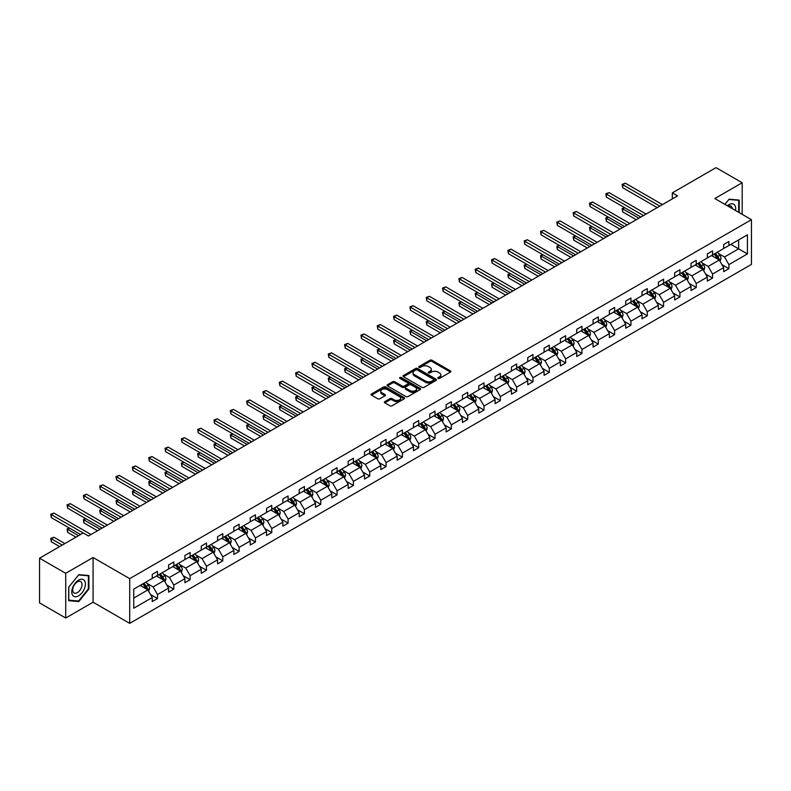 <?xml version="1.0" encoding="UTF-8"?>
<svg xmlns="http://www.w3.org/2000/svg" width="791" height="791" viewBox="0 0 791 791"><rect width="100%" height="100%" fill="white"/><g stroke="black" fill="none" stroke-linecap="round" stroke-linejoin="round"><path stroke-width="1.19" d="M438.095 378.405A1.018 0.583 0 0 0 439.539 378.405L450.445 372.106A1.453 0.84 0 0 0 450.87 371.513A1.453 0.84 0 0 0 450.445 370.92L431.955 360.241A1.453 0.84 0 0 0 429.909 360.241L418.993 366.54A1.018 0.583 0 0 0 420.426 367.37L421.84 366.559A4.647 2.68 0 0 1 428.415 366.559L429.958 367.449A4.647 2.68 0 0 1 431.322 369.348A4.647 2.68 0 0 1 429.958 371.246L428.544 372.057A1.018 0.583 0 0 0 429.978 372.887L431.392 372.077A4.647 2.68 0 0 1 437.967 372.077L439.509 372.966A4.647 2.68 0 0 1 440.874 374.855A4.647 2.68 0 0 1 439.509 376.753L438.095 377.574A1.018 0.583 0 0 0 438.095 378.405L438.095 377.574M384.812 401.64A1.453 0.84 0 0 0 384.386 402.233A1.453 0.84 0 0 0 384.812 402.827L389.993 405.823A1.453 0.84 0 0 0 392.049 405.823L404.171 398.822A1.453 0.84 0 0 0 404.596 398.229A1.453 0.84 0 0 0 404.171 397.636L385.682 386.957A1.453 0.84 0 0 0 383.625 386.957L371.503 393.958A1.453 0.84 0 0 0 371.078 394.551A1.453 0.84 0 0 0 371.503 395.144L377.772 398.763A1.453 0.84 0 0 0 379.828 398.763L385.019 395.767A1.453 0.84 0 0 0 385.444 395.174A1.453 0.84 0 0 0 385.019 394.58L381.905 392.781A3.886 2.244 0 0 1 380.768 391.199A3.886 2.244 0 0 1 383.17 389.123A3.886 2.244 0 0 1 387.402 389.617L399.574 396.637A3.886 2.244 0 0 1 400.711 398.229A3.886 2.244 0 0 1 398.318 400.295A3.886 2.244 0 0 1 394.076 399.811L392.049 398.644A1.453 0.84 0 0 0 389.993 398.644L384.812 401.64L384.812 402.827L389.993 399.851L389.993 398.644M93.081 557.507L65.712 573.307L39.55 558.199L39.55 602.91L65.712 618.018L93.081 602.218L129.704 623.357L129.704 578.646L93.081 557.507L93.081 602.218M742.185 214.341L742.185 182.741L714.817 198.541L751.45 219.69L129.704 578.646M742.185 182.741L716.023 167.643L672.33 192.866L672.33 198.907M39.55 558.199L83.243 532.976L88.473 535.991L677.561 195.881L672.33 192.866M421.939 387.372A1.453 0.84 0 0 0 423.996 387.372L436.118 380.372A1.453 0.84 0 0 0 436.543 379.779A1.453 0.84 0 0 0 436.118 379.186L417.628 368.517A1.453 0.84 0 0 0 415.572 368.517L403.45 375.507A1.453 0.84 0 0 0 403.024 376.101A1.453 0.84 0 0 0 403.45 376.694L421.939 387.372M400.315 378.622A1.018 0.583 0 0 1 401.344 378.77L401.344 377.554L420.15 388.411A1.453 0.84 0 0 1 420.575 389.004A1.453 0.84 0 0 1 420.15 389.597L408.027 396.598A1.453 0.84 0 0 1 405.971 396.598L387.481 385.919L392.672 382.943L392.672 381.737L387.481 384.733A1.453 0.84 0 0 0 387.056 385.326A1.453 0.84 0 0 0 387.481 385.919L387.481 384.733M392.672 382.943A1.453 0.84 0 0 1 394.719 382.943L394.719 381.737A1.453 0.84 0 0 0 392.672 381.737M394.719 381.737L402.224 386.067A1.453 0.84 0 0 0 404.27 386.067L407.721 384.08A1.453 0.84 0 0 0 408.146 383.487A1.453 0.84 0 0 0 407.721 382.893L399.91 378.385A1.018 0.583 0 0 1 401.344 377.554M65.712 573.307L65.712 618.018M133.738 589.137L152.258 578.439L152.258 574.395L157.498 571.369L157.498 575.413L168.582 569.016L168.582 564.962L173.822 561.946L173.822 565.99L184.916 559.583L184.916 555.539L190.147 552.513L190.147 556.567L201.24 550.16L201.24 546.116L206.471 543.091L206.471 547.145L217.565 540.737L217.565 536.684L222.795 533.668L222.795 537.712L233.889 531.315L233.889 527.261L239.119 524.245L239.119 528.289L250.213 521.882L250.213 517.838L255.453 514.812L255.453 518.866L266.537 512.459L266.537 508.415L271.778 505.39L271.778 509.434L282.871 503.036L282.871 498.983L288.102 495.967L288.102 500.011L299.196 493.604L299.196 489.56L304.426 486.534L304.426 490.588L315.52 484.181L315.52 480.137L320.75 477.111L320.75 481.165L331.844 474.758L331.844 470.704L337.075 467.689L337.075 471.733L348.169 465.335L348.169 461.282L353.399 458.266L353.399 462.31L364.493 455.903L364.493 451.859L369.733 448.833L369.733 452.887L380.827 446.48L380.827 442.436L386.057 439.41L386.057 443.454L397.151 437.057L397.151 433.003L402.382 429.988L402.382 434.032L413.475 427.624L413.475 423.58L418.706 420.555L418.706 424.609L429.8 418.202L429.8 414.158L435.03 411.132L435.03 415.186L446.124 408.779L446.124 404.725L451.354 401.709L451.354 405.753L462.448 399.356L462.448 395.302L467.689 392.287L467.689 396.331L478.773 389.923L478.773 385.879L484.013 382.854L484.013 386.908L495.107 380.501L495.107 376.457L500.337 373.431L500.337 377.475L511.431 371.078L511.431 367.024L516.661 364.008L516.661 368.052L527.755 361.645L527.755 357.601L532.986 354.576L532.986 358.63L544.079 352.222L544.079 348.178L549.31 345.153L549.31 349.207L560.404 342.8L560.404 338.746L565.634 335.73L565.634 339.774L576.728 333.377L576.728 329.323L581.968 326.307L581.968 330.351L593.062 323.944L593.062 319.9L598.293 316.875L598.293 320.928L609.386 314.521L609.386 310.477L614.617 307.452L614.617 311.496L625.711 305.099L625.711 301.045L630.941 298.029L630.941 302.073L642.035 295.666L642.035 291.622L647.265 288.596L647.265 292.65L658.359 286.243L658.359 282.199L663.59 279.174L663.59 283.227L674.683 276.82L674.683 272.766L679.924 269.751L679.924 273.795L691.018 267.398L691.018 263.344L696.248 260.328L696.248 264.372L707.342 257.965L707.342 253.921L712.572 250.895L712.572 254.949L723.666 248.542L723.666 244.498L728.897 241.473L728.897 245.517L747.426 234.828L747.426 253.921L728.897 264.609L728.897 268.663L723.666 271.679L723.666 267.635L712.572 274.042L712.572 278.086L707.342 281.112L707.342 277.058L696.248 283.465L696.248 287.509L691.018 290.534L691.018 286.49L679.924 292.888L679.924 296.941L674.683 299.957L674.683 295.913L663.59 302.32L663.59 306.364L658.359 309.39L658.359 305.336L647.265 311.743L647.265 315.787L642.035 318.813L642.035 314.759L630.941 321.166L630.941 325.22L625.711 328.235L625.711 324.191L614.617 330.589L614.617 334.642L609.386 337.658L609.386 333.614L598.293 340.021L598.293 344.065L593.062 347.091L593.062 343.037L581.968 349.444L581.968 353.488L576.728 356.514L576.728 352.47L565.634 358.867L565.634 362.921L560.404 365.936L560.404 361.892L549.31 368.299L549.31 372.343L544.079 375.369L544.079 371.315L532.986 377.722L532.986 381.766L527.755 384.792L527.755 380.738L516.661 387.145L516.661 391.199L511.431 394.215L511.431 390.171L500.337 396.568L500.337 400.622L495.107 403.637L495.107 399.593L484.013 406.001L484.013 410.045L478.773 413.07L478.773 409.016L467.689 415.423L467.689 419.467L462.448 422.493L462.448 418.449L451.354 424.846L451.354 428.9L446.124 431.916L446.124 427.872L435.03 434.279L435.03 438.323L429.8 441.348L429.8 437.294L418.706 443.702L418.706 447.746L413.475 450.771L413.475 446.717L402.382 453.124L402.382 457.178L397.151 460.194L397.151 456.15L386.057 462.547L386.057 466.601L380.827 469.617L380.827 465.573L369.733 471.98L369.733 476.024L364.493 479.049L364.493 474.995L353.399 481.403L353.399 485.447L348.169 488.472L348.169 484.428L337.075 490.825L337.075 494.879L331.844 497.895L331.844 493.851L320.75 500.258L320.75 504.302L315.52 507.328L315.52 503.274L304.426 509.681L304.426 513.725L299.196 516.75L299.196 512.697L288.102 519.104L288.102 523.158L282.871 526.173L282.871 522.129L271.778 528.536L271.778 532.58L266.537 535.596L266.537 531.552L255.453 537.959L255.453 542.003L250.213 545.029L250.213 540.975L239.119 547.382L239.119 551.436L233.889 554.451L233.889 550.407L222.795 556.805L222.795 560.859L217.565 563.874L217.565 559.83L206.471 566.237L206.471 570.281L201.24 573.307L201.24 569.253L190.147 575.66L190.147 579.704L184.916 582.73L184.916 578.676L173.822 585.083L173.822 589.137L168.582 592.152L168.582 588.108L157.498 594.516L157.498 598.56L152.258 601.575L152.258 597.531L133.738 608.23L133.738 589.137M129.704 623.357L751.45 264.402L751.45 219.69M156.45 576.026L164.192 580.495L153.098 586.902L147.037 583.402M153.098 586.902L157.498 594.516M164.192 580.495L168.582 588.108M152.258 577.47L153.098 577.954L157.498 575.413M172.774 566.593L180.516 571.072L169.422 577.47L163.371 573.979M169.422 577.47L173.822 585.083M180.516 571.072L184.916 578.676M168.582 568.047L169.422 568.531L173.822 565.99M189.098 557.171L196.84 561.64L185.747 568.047L179.695 564.547M185.747 568.047L190.147 575.66M196.84 561.64L201.24 569.253M184.916 558.624L185.747 559.108L190.147 556.567M205.423 547.748L213.165 552.217L202.071 558.624L196.02 555.124M202.071 558.624L206.471 566.237M213.165 552.217L217.565 559.83M201.24 549.191L202.071 549.676L206.471 547.145M221.747 538.315L229.499 542.794L218.405 549.191L212.344 545.701M218.405 549.191L222.795 556.805M229.499 542.794L233.889 550.407M217.565 539.769L218.405 540.253L222.795 537.712M238.071 528.892L245.823 533.361L234.729 539.769L228.668 536.268M234.729 539.769L239.119 547.382M245.823 533.361L250.213 540.975M233.889 530.346L234.729 530.83L239.119 528.289M254.405 519.469L262.147 523.939L251.054 530.346L244.992 526.846M251.054 530.346L255.453 537.959M262.147 523.939L266.537 531.552M250.213 520.923L251.054 521.398L255.453 518.866M270.73 510.047L278.472 514.516L267.378 520.923L261.317 517.423M267.378 520.923L271.778 528.536M278.472 514.516L282.871 522.129M266.537 511.49L267.378 511.975L271.778 509.434M287.054 500.614L294.796 505.083L283.702 511.49L277.651 508M283.702 511.49L288.102 519.104M294.796 505.083L299.196 512.697M282.871 502.067L283.702 502.552L288.102 500.011M303.378 491.191L311.12 495.66L300.026 502.067L293.975 498.567M300.026 502.067L304.426 509.681M311.12 495.66L315.52 503.274M299.196 492.645L300.026 493.129L304.426 490.588M319.702 481.768L327.454 486.238L316.36 492.645L310.299 489.145M316.36 492.645L320.75 500.258M327.454 486.238L331.844 493.851M315.52 483.212L316.36 483.697L320.75 481.165M336.027 472.336L343.778 476.815L332.685 483.212L326.624 479.722M332.685 483.212L337.075 490.825M343.778 476.815L348.169 484.428M331.844 473.789L332.685 474.274L337.075 471.733M352.361 462.913L360.103 467.382L349.009 473.789L342.948 470.289M349.009 473.789L353.399 481.403M360.103 467.382L364.493 474.995M348.169 464.366L349.009 464.851L353.399 462.31M368.685 453.49L376.427 457.959L365.333 464.366L359.272 460.866M365.333 464.366L369.733 471.98M376.427 457.959L380.827 465.573M364.493 454.944L365.333 455.418L369.733 452.887M385.009 444.067L392.751 448.537L381.658 454.944L375.606 451.443M381.658 454.944L386.057 462.547M392.751 448.537L397.151 456.15M380.827 445.511L381.658 445.995L386.057 443.454M401.334 434.635L409.076 439.104L397.982 445.511L391.931 442.021M397.982 445.511L402.382 453.124M409.076 439.104L413.475 446.717M397.151 436.088L397.982 436.573L402.382 434.032M417.658 425.212L425.4 429.681L414.316 436.088L408.255 432.588M414.316 436.088L418.706 443.702M425.4 429.681L429.8 437.294M413.475 426.665L414.316 427.15L418.706 424.609M433.982 415.789L441.734 420.258L430.64 426.665L424.579 423.165M430.64 426.665L435.03 434.279M441.734 420.258L446.124 427.872M429.8 417.233L430.64 417.717L435.03 415.186M450.316 406.356L458.058 410.836L446.964 417.233L440.903 413.742M446.964 417.233L451.354 424.846M458.058 410.836L462.448 418.449M446.124 407.81L446.964 408.294L451.354 405.753M466.641 396.934L474.382 401.403L463.289 407.81L457.228 404.31M463.289 407.81L467.689 415.423M474.382 401.403L478.773 409.016M462.448 398.387L463.289 398.872L467.689 396.331M482.965 387.511L490.707 391.98L479.613 398.387L473.562 394.887M479.613 398.387L484.013 406.001M490.707 391.98L495.107 399.593M478.773 388.954L479.613 389.439L484.013 386.908M499.289 378.088L507.031 382.557L495.937 388.964L489.886 385.464M495.937 388.964L500.337 396.568M507.031 382.557L511.431 390.171M495.107 379.532L495.937 380.016L500.337 377.475M515.613 368.655L523.355 373.125L512.261 379.532L506.21 376.041M512.261 379.532L516.661 387.145M523.355 373.125L527.755 380.738M511.431 370.109L512.261 370.593L516.661 368.052M531.938 359.233L539.689 363.702L528.596 370.109L522.535 366.609M528.596 370.109L532.986 377.722M539.689 363.702L544.079 371.315M527.755 360.686L528.596 361.171L532.986 358.63M548.262 349.81L556.014 354.279L544.92 360.686L538.859 357.186M544.92 360.686L549.31 368.299M556.014 354.279L560.404 361.892M544.079 351.253L544.92 351.738L549.31 349.207M564.596 340.377L572.338 344.856L561.244 351.253L555.183 347.763M561.244 351.253L565.634 358.867M572.338 344.856L576.728 352.47M560.404 341.831L561.244 342.315L565.634 339.774M580.92 330.954L588.662 335.424L577.568 341.831L571.507 338.33M577.568 341.831L581.968 349.444M588.662 335.424L593.062 343.037M576.728 332.408L577.568 332.892L581.968 330.351M597.245 321.532L604.986 326.001L593.893 332.408L587.842 328.908M593.893 332.408L598.293 340.021M604.986 326.001L609.386 333.614M593.062 322.975L593.893 323.46L598.293 320.928M613.569 312.109L621.311 316.578L610.217 322.985L604.166 319.485M610.217 322.985L614.617 330.589M621.311 316.578L625.711 324.191M609.386 313.552L610.217 314.037L614.617 311.496M629.893 302.676L637.645 307.145L626.551 313.552L620.49 310.062M626.551 313.552L630.941 321.166M637.645 307.145L642.035 314.759M625.711 304.13L626.551 304.614L630.941 302.073M646.217 293.253L653.969 297.723L642.875 304.13L636.814 300.629M642.875 304.13L647.265 311.743M653.969 297.723L658.359 305.336M642.035 294.707L642.875 295.191L647.265 292.65M662.551 283.831L670.293 288.3L659.2 294.707L653.139 291.207M659.2 294.707L663.59 302.32M670.293 288.3L674.683 295.913M658.359 285.274L659.2 285.759L663.59 283.227M678.876 274.398L686.618 278.877L675.524 285.274L669.463 281.784M675.524 285.274L679.924 292.888M686.618 278.877L691.018 286.49M674.683 275.851L675.524 276.336L679.924 273.795M695.2 264.975L702.942 269.444L691.848 275.851L685.797 272.351M691.848 275.851L696.248 283.465M702.942 269.444L707.342 277.058M691.018 266.429L691.848 266.913L696.248 264.372M711.524 255.552L719.266 260.021L708.172 266.429L702.121 262.928M708.172 266.429L712.572 274.042M719.266 260.021L723.666 267.635M707.342 256.996L708.172 257.48L712.572 254.949M730.884 244.37L738.626 248.849L724.507 256.996L718.446 253.506M724.507 256.996L728.897 264.609M747.426 253.921L738.626 248.849L738.626 239.9L747.426 234.828M723.666 247.573L724.507 248.058L728.897 245.517M133.738 598.075L147.868 589.918L140.126 585.449M147.868 589.918L152.258 597.531M721.936 264.649L728.897 268.663M705.612 274.072L712.572 278.086M689.287 283.494L696.248 287.509M672.963 292.917L679.924 296.941M656.639 302.35L663.59 306.364M640.305 311.773L647.265 315.787M623.98 321.195L630.941 325.22M607.656 330.628L614.617 334.642M591.332 340.051L598.293 344.065M575.008 349.474L581.968 353.488M558.683 358.896L565.634 362.921M542.349 368.329L549.31 372.343M526.025 377.752L532.986 381.766M509.701 387.175L516.661 391.199M493.376 396.607L500.337 400.622M477.052 406.03L484.013 410.045M460.728 415.453L467.689 419.467M444.404 424.876L451.354 428.9M428.069 434.308L435.03 438.323M411.745 443.731L418.706 447.746M395.421 453.154L402.382 457.178M379.097 462.587L386.057 466.601M362.772 472.009L369.733 476.024M346.448 481.432L353.399 485.447M330.114 490.855L337.075 494.879M313.79 500.288L320.75 504.302M297.465 509.711L304.426 513.725M281.141 519.133L288.102 523.158M264.817 528.566L271.778 532.58M248.493 537.989L255.453 542.003M232.159 547.412L239.119 551.436M215.834 556.834L222.795 560.859M199.51 566.267L206.471 570.281M183.186 575.69L190.147 579.704M166.861 585.113L173.822 589.137M150.537 594.545L157.498 598.56M739.209 212.621L739.209 200.093L729.104 199.184L724.932 204.385L728.897 199.48L738.685 200.36L738.685 212.324M88.899 589.008L88.899 575.541L78.793 574.642L68.698 587.209L68.698 600.666L78.793 601.575L88.899 589.008L88.374 588.702M438.501 378.543L439.509 377.969A4.647 2.68 0 0 0 440.874 376.071L440.874 374.855M431.322 369.348L431.322 370.554A4.647 2.68 0 0 1 429.958 372.452L428.949 373.036M450.445 370.92L450.445 372.106L431.955 361.447A1.453 0.84 0 0 0 429.909 361.447L419.398 367.518M436.098 380.382L417.628 369.723A1.453 0.84 0 0 0 415.572 369.723L403.469 376.714L403.45 375.507M433.547 380.194A1.018 0.583 0 0 0 433.547 379.364L417.322 370A1.018 0.583 0 0 0 415.878 370L414.395 370.86A4.647 2.68 0 0 0 413.031 372.759A4.647 2.68 0 0 0 414.395 374.647L425.489 381.054A4.647 2.68 0 0 0 432.064 381.054L433.547 380.194L433.547 381.41A1.018 0.583 0 0 0 433.854 380.995L433.854 379.779M413.031 372.759L413.031 373.965A4.647 2.68 0 0 0 414.395 375.863L414.395 374.647M433.547 381.41L432.064 382.261A4.647 2.68 0 0 1 425.489 382.261L414.395 375.863M394.719 382.943L402.224 387.274A1.453 0.84 0 0 0 404.27 387.274L407.721 385.286A1.453 0.84 0 0 0 408.146 384.693L408.146 383.487M401.344 378.77L420.13 389.607M410.005 390.556A3.886 2.244 0 0 0 414.237 391.051A3.886 2.244 0 0 0 416.639 388.974A3.886 2.244 0 0 0 415.502 387.392L411.211 384.91A1.453 0.84 0 0 0 409.155 384.91L405.714 386.898A1.453 0.84 0 0 0 405.289 387.491A1.453 0.84 0 0 0 405.714 388.084L410.005 390.556L410.005 391.772A3.886 2.244 0 0 0 414.237 392.257A3.886 2.244 0 0 0 416.639 390.181L416.639 388.974M405.289 387.491L405.289 388.697A1.453 0.84 0 0 0 405.714 389.291L405.714 388.084M410.005 391.772L405.714 389.291M400.711 398.229L400.711 399.435A3.886 2.244 0 0 1 398.318 401.512A3.886 2.244 0 0 1 394.076 401.017L392.049 399.851A1.453 0.84 0 0 0 389.993 399.851M380.768 391.199L380.768 392.405A3.886 2.244 0 0 0 381.905 393.997L381.905 392.781M384.999 395.777L381.905 393.997M404.171 397.636L404.171 398.822L385.682 388.163A1.453 0.84 0 0 0 383.625 388.163L371.523 395.154L371.503 393.958M77.726 600.952L78.793 601.575M720.067 261.396L721.026 258.617A3.925 2.264 -120 0 0 719.78 255.275L717.427 252.141M713.215 256.521L712.197 255.167M624.692 207.717L622.705 208.864L622.705 211.889L636.28 219.72M718.693 259.685L718.91 258.786A3.925 2.264 -120 0 0 717.783 256.432L715.44 253.288M714.451 253.862L717.042 257.312A1.997 1.157 60 0 1 717.407 257.915L718.91 258.786M714.184 254.02L716.527 257.154A3.925 2.264 60 0 1 717.506 259.003M622.705 211.889L622.131 208.527L638.891 218.207M622.131 208.527L624.465 207.578M659.823 206.125L622.705 184.699L625.325 183.186L662.443 204.612M657.212 207.638L622.705 187.714L622.705 184.699L622.131 184.362L625.325 183.186M622.705 187.714L622.131 184.362M703.743 270.829L704.702 268.05A3.925 2.264 -120 0 0 703.446 264.708L701.103 261.574M696.891 265.954L695.862 264.59M608.368 217.139L606.381 218.286L606.381 221.312L619.956 229.143M702.368 269.118L702.586 268.208A3.925 2.264 -120 0 0 701.459 265.855L699.115 262.721M698.127 263.284L700.717 266.735A1.997 1.157 60 0 1 701.073 267.348L702.586 268.208M697.86 263.443L700.203 266.577A3.925 2.264 60 0 1 701.182 268.436M606.381 221.312L605.807 217.96L622.566 227.64M605.807 217.96L608.141 217.011M687.409 280.251L688.378 277.473A3.925 2.264 -120 0 0 687.122 274.131L684.779 270.997M680.557 275.377L679.538 274.012M592.044 226.562L590.056 227.719L590.056 230.735L603.632 238.575M686.034 278.541L686.262 277.641A3.925 2.264 -120 0 0 685.135 275.278L682.781 272.144M681.802 272.707L684.393 276.158A1.997 1.157 60 0 1 684.749 276.771L686.262 277.641M681.526 272.865L683.879 276A3.925 2.264 60 0 1 684.858 277.859M590.056 230.735L589.483 227.383L606.242 237.063M589.483 227.383L591.816 226.434M643.498 215.548L606.381 194.121L609.001 192.609L646.118 214.045M640.888 217.06L606.381 197.137L606.381 194.121L605.807 193.785L609.001 192.609M606.381 197.137L605.807 193.785M627.174 224.98L590.056 203.544L592.667 202.031L629.794 223.467M624.554 226.483L590.056 206.57L590.056 203.544L589.483 203.218L592.667 202.031M590.056 206.57L589.483 203.218M735.521 210.495A9.621 5.557 120 0 0 727.354 205.779M732.298 208.636A6.585 3.807 120 0 0 730.953 206.115A6.585 3.807 120 0 0 728.096 206.204M738.033 199.985L738.685 200.36M84.479 588.514A9.621 5.557 120 0 0 81.987 579.22A9.621 5.557 120 0 0 72.693 587.456A9.621 5.557 120 0 0 75.185 596.75A9.621 5.557 120 0 0 84.479 588.514M81.384 587.634A6.585 3.807 120 0 0 80.642 581.563A6.585 3.807 120 0 0 73.316 586.912A6.585 3.807 120 0 0 74.057 592.973A6.585 3.807 120 0 0 81.384 587.634M68.797 600.161L68.797 587.11L78.586 574.938L88.374 575.808L88.374 588.86L78.586 601.031L68.698 600.102M87.722 575.443L88.374 575.808M671.084 289.674L672.053 286.896A3.925 2.264 -120 0 0 670.798 283.554L668.444 280.419M664.232 284.8L663.214 283.445M575.719 235.995L573.732 237.142L573.732 240.157L587.298 247.998M669.71 287.964L669.928 287.064A3.925 2.264 -120 0 0 668.81 284.701L666.457 281.566M665.478 282.14L668.059 285.591A1.997 1.157 60 0 1 668.425 286.194L669.928 287.064M665.201 282.298L667.555 285.432A3.925 2.264 60 0 1 668.533 287.281M573.732 240.157L573.149 236.806L589.918 246.485M573.149 236.806L575.492 235.856M610.85 234.403L573.732 212.977L576.342 211.464L613.47 232.89M608.23 235.916L573.732 215.992L573.732 212.977L573.149 212.641L576.342 211.464M573.732 215.992L573.149 212.641M654.76 299.107L655.719 296.318A3.925 2.264 -120 0 0 654.473 292.986L652.12 289.842M647.908 294.222L646.89 292.868M559.395 245.418L557.408 246.565L557.408 249.59L570.973 257.421M653.386 297.386L653.603 296.487A3.925 2.264 -120 0 0 652.486 294.133L650.133 290.999M649.154 291.563L651.735 295.013A1.997 1.157 60 0 1 652.1 295.616L653.603 296.487M648.877 291.721L651.23 294.855A3.925 2.264 60 0 1 652.209 296.704M557.408 249.59L556.824 246.238L573.594 255.908M556.824 246.238L559.158 245.289M594.525 243.826L557.408 222.4L560.018 220.887L597.136 242.323M591.905 245.339L557.408 225.415L557.408 222.4L556.824 222.063L560.018 220.887M557.408 225.415L556.824 222.063M638.436 308.53L639.395 305.751A3.925 2.264 -120 0 0 638.149 302.409L635.796 299.275M631.584 303.655L630.565 302.291M543.061 254.84L541.074 255.987L541.074 259.013L554.649 266.854M637.062 306.819L637.279 305.919A3.925 2.264 -120 0 0 636.162 303.556L633.809 300.422M632.83 300.985L635.41 304.436A1.997 1.157 60 0 1 635.776 305.049L637.279 305.919M632.553 301.144L634.906 304.278A3.925 2.264 60 0 1 635.875 306.137M541.074 259.013L540.5 255.661L557.269 265.341M540.5 255.661L542.834 254.712M578.201 253.258L541.074 231.822L543.694 230.31L580.812 251.746M575.581 254.761L541.074 234.848L541.074 231.822L540.5 231.486L543.694 230.31M541.074 234.848L540.5 231.486M622.112 317.952L623.071 315.174A3.925 2.264 -120 0 0 621.825 311.832L619.472 308.698M615.26 313.078L614.241 311.723M526.737 264.273L524.749 265.42L524.749 268.436L538.325 276.277M620.737 316.242L620.955 315.342A3.925 2.264 -120 0 0 619.828 312.979L617.484 309.845M616.496 310.408L619.086 313.869A1.997 1.157 60 0 1 619.452 314.472L620.955 315.342M616.229 310.566L618.572 313.711A3.925 2.264 60 0 1 619.551 315.56M524.749 268.436L524.176 265.084L540.945 274.764M524.176 265.084L526.509 264.135M561.867 262.681L524.749 241.245L527.37 239.742L564.487 261.168M559.257 264.194L524.749 244.271L524.749 241.245L524.176 240.919L527.37 239.742M524.749 244.271L524.176 240.919M605.787 327.375L606.746 324.597A3.925 2.264 -120 0 0 605.491 321.255L603.147 318.12M598.935 322.501L597.917 321.146M510.413 273.696L508.425 274.843L508.425 277.868L522.001 285.699M604.413 325.665L604.631 324.765A3.925 2.264 -120 0 0 603.503 322.412L601.16 319.267M600.171 319.841L602.762 323.292A1.997 1.157 60 0 1 603.128 323.895L604.631 324.765M599.904 319.999L602.248 323.133A3.925 2.264 60 0 1 603.226 324.982M508.425 277.868L507.852 274.507L524.611 284.187M507.852 274.507L510.185 273.557M545.543 272.104L508.425 250.678L511.045 249.165L548.163 270.591M542.933 273.617L508.425 253.693L508.425 250.678L507.852 250.342L511.045 249.165M508.425 253.693L507.852 250.342M589.453 336.808L590.422 334.029A3.925 2.264 -120 0 0 589.166 330.687L586.823 327.553M582.601 331.933L581.583 330.569M494.088 283.119L492.101 284.266L492.101 287.291L505.676 295.122M588.079 335.097L588.306 334.188A3.925 2.264 -120 0 0 587.179 331.834L584.836 328.7M583.847 329.264L586.438 332.714A1.997 1.157 60 0 1 586.793 333.327L588.306 334.188M583.57 329.422L585.923 332.556A3.925 2.264 60 0 1 586.902 334.415M492.101 287.291L491.527 283.939L508.287 293.619M491.527 283.939L493.861 282.99M529.219 281.527L492.101 260.101L494.711 258.588L531.839 280.024M526.608 283.04L492.101 263.116L492.101 260.101L491.527 259.764L494.711 258.588M492.101 263.116L491.527 259.764M573.129 346.231L574.098 343.452A3.925 2.264 -120 0 0 572.842 340.11L570.489 336.976M566.277 341.356L565.258 339.992M477.764 292.541L475.777 293.698L475.777 296.714L489.342 304.555M571.755 344.52L571.982 343.62A3.925 2.264 -120 0 0 570.855 341.257L568.502 338.123M567.523 338.686L570.113 342.137A1.997 1.157 60 0 1 570.469 342.75L571.982 343.62M567.246 338.845L569.599 341.979A3.925 2.264 60 0 1 570.578 343.838M475.777 296.714L475.203 293.362L491.962 303.042M475.203 293.362L477.537 292.413M512.894 290.959L475.777 269.523L478.387 268.011L515.514 289.447M510.274 292.472L475.777 272.549L475.777 269.523L475.203 269.197L478.387 268.011M475.777 272.549L475.203 269.197M556.805 355.653L557.774 352.875A3.925 2.264 -120 0 0 556.518 349.533L554.165 346.399M549.953 350.779L548.934 349.424M461.44 301.974L459.452 303.121L459.452 306.137L473.018 313.978M555.43 353.943L555.648 353.043A3.925 2.264 -120 0 0 554.531 350.68L552.177 347.546M551.198 348.119L553.779 351.57A1.997 1.157 60 0 1 554.145 352.173L555.648 353.043M550.922 348.277L553.275 351.412A3.925 2.264 60 0 1 554.254 353.261M459.452 306.137L458.869 302.785L475.638 312.465M458.869 302.785L461.202 301.836M496.57 300.382L459.452 278.956L462.063 277.443L499.18 298.869M493.95 301.895L459.452 281.972L459.452 278.956L458.869 278.62L462.063 277.443M459.452 281.972L458.869 278.62M540.48 365.086L541.44 362.298A3.925 2.264 -120 0 0 540.194 358.966L537.84 355.821M533.628 360.202L532.61 358.847M445.115 311.397L443.118 312.544L443.118 315.569L456.694 323.4M539.106 363.366L539.324 362.466A3.925 2.264 -120 0 0 538.206 360.113L535.853 356.978M534.874 357.542L537.455 360.993A1.997 1.157 60 0 1 537.821 361.596L539.324 362.466M534.597 357.7L536.951 360.834A3.925 2.264 60 0 1 537.92 362.683M443.118 315.569L442.545 312.218L459.314 321.888M442.545 312.218L444.878 311.268M480.246 309.805L443.118 288.379L445.738 286.866L482.856 308.302M477.626 311.318L443.118 291.395L443.118 288.379L442.545 288.043L445.738 286.866M443.118 291.395L442.545 288.043M524.156 374.509L525.115 371.73A3.925 2.264 -120 0 0 523.869 368.388L521.516 365.254M517.304 369.634L516.286 368.27M428.781 320.82L426.794 321.967L426.794 324.992L440.369 332.833M522.782 372.798L522.999 371.899A3.925 2.264 -120 0 0 521.882 369.535L519.529 366.401M518.55 366.965L521.131 370.415A1.997 1.157 60 0 1 521.496 371.028L522.999 371.899M518.273 367.123L520.616 370.257A3.925 2.264 60 0 1 521.595 372.116M426.794 324.992L426.22 321.64L442.99 331.32M426.22 321.64L428.554 320.691M463.921 319.238L426.794 297.802L429.414 296.289L466.532 317.725M461.301 320.741L426.794 300.827L426.794 297.802L426.22 297.465L429.414 296.289M426.794 300.827L426.22 297.465M507.832 383.932L508.791 381.153A3.925 2.264 -120 0 0 507.535 377.811L505.192 374.677M500.98 379.057L499.961 377.702M412.457 330.252L410.47 331.399L410.47 334.415L424.045 342.256M506.458 382.221L506.675 381.321A3.925 2.264 -120 0 0 505.548 378.958L503.205 375.824M502.216 376.387L504.806 379.848A1.997 1.157 60 0 1 505.172 380.451L506.675 381.321M501.949 376.546L504.292 379.69A3.925 2.264 60 0 1 505.271 381.539M410.47 334.415L409.896 331.063L426.656 340.743M409.896 331.063L412.23 330.114M447.587 328.66L410.47 307.224L413.09 305.721L450.208 327.148M444.977 330.173L410.47 310.25L410.47 307.224L409.896 306.898L413.09 305.721M410.47 310.25L409.896 306.898M491.508 393.354L492.467 390.576A3.925 2.264 -120 0 0 491.211 387.234L488.868 384.1M484.646 388.48L483.627 387.125M396.133 339.675L394.145 340.822L394.145 343.848L407.721 351.679M490.133 391.644L490.351 390.744A3.925 2.264 -120 0 0 489.224 388.391L486.88 385.247M485.892 385.82L488.482 389.271A1.997 1.157 60 0 1 488.838 389.874L490.351 390.744M485.625 385.978L487.968 389.113A3.925 2.264 60 0 1 488.947 390.962M394.145 343.848L393.572 340.486L410.331 350.166M393.572 340.486L395.905 339.537M431.263 338.083L394.145 316.657L396.766 315.144L433.883 336.57M428.653 339.596L394.145 319.673L394.145 316.657L393.572 316.321L396.766 315.144M394.145 319.673L393.572 316.321M475.173 402.787L476.142 400.009A3.925 2.264 -120 0 0 474.887 396.667L472.543 393.532M468.321 397.913L467.303 396.548M379.809 349.098L377.821 350.245L377.821 353.27L391.397 361.101M473.799 401.077L474.027 400.167A3.925 2.264 -120 0 0 472.899 397.814L470.546 394.679M469.567 395.243L472.158 398.694A1.997 1.157 60 0 1 472.514 399.307L474.027 400.167M469.29 395.401L471.644 398.535A3.925 2.264 60 0 1 472.623 400.394M377.821 353.27L377.248 349.919L394.007 359.598M377.248 349.919L379.581 348.969M414.939 347.506L377.821 326.08L380.431 324.567L417.559 346.003M412.319 349.019L377.821 329.105L377.821 326.08L377.248 325.744L380.431 324.567M377.821 329.105L377.248 325.744M458.849 412.21L459.818 409.431A3.925 2.264 -120 0 0 458.562 406.09L456.209 402.955M451.997 407.335L450.979 405.971M363.484 358.521L361.497 359.678L361.497 362.693L375.063 370.534M457.475 410.499L457.692 409.6A3.925 2.264 -120 0 0 456.575 407.236L454.222 404.102M453.243 404.666L455.824 408.116A1.997 1.157 60 0 1 456.189 408.729L457.692 409.6M452.966 404.824L455.319 407.958A3.925 2.264 60 0 1 456.298 409.817M361.497 362.693L360.914 359.341L377.683 369.021M360.914 359.341L363.247 358.392M398.615 356.939L361.497 335.503L364.107 333.99L401.225 355.426M395.994 358.452L361.497 338.528L361.497 335.503L360.914 335.176L364.107 333.99M361.497 338.528L360.914 335.176M442.525 421.633L443.484 418.854A3.925 2.264 -120 0 0 442.238 415.512L439.885 412.378M435.673 416.758L434.655 415.404M347.16 367.953L345.163 369.1L345.163 372.116L358.738 379.957M441.151 419.922L441.368 419.022A3.925 2.264 -120 0 0 440.251 416.659L437.898 413.525M436.919 414.098L439.499 417.549A1.997 1.157 60 0 1 439.865 418.152L441.368 419.022M436.642 414.257L438.995 417.391A3.925 2.264 60 0 1 439.974 419.24M345.163 372.116L344.589 368.764L361.358 378.444M344.589 368.764L346.923 367.815M382.29 366.362L345.163 344.935L347.783 343.423L384.901 364.849M379.67 367.874L345.163 347.951L345.163 344.935L344.589 344.599L347.783 343.423M345.163 347.951L344.589 344.599M426.201 431.065L427.16 428.277A3.925 2.264 -120 0 0 425.914 424.945L423.561 421.801M419.349 426.191L418.33 424.826M330.826 377.376L328.838 378.523L328.838 381.549L342.414 389.38M424.826 429.345L425.044 428.445A3.925 2.264 -120 0 0 423.927 426.092L421.573 422.958M420.594 423.521L423.175 426.972A1.997 1.157 60 0 1 423.541 427.575L425.044 428.445M420.318 423.679L422.671 426.814A3.925 2.264 60 0 1 423.64 428.663M328.838 381.549L328.265 378.197L345.034 387.877M328.265 378.197L330.598 377.248M365.966 375.784L328.838 354.358L331.459 352.845L368.576 374.281M363.346 377.297L328.838 357.374L328.838 354.358L328.265 354.022L331.459 352.845M328.838 357.374L328.265 354.022M409.876 440.488L410.836 437.71A3.925 2.264 -120 0 0 409.59 434.368L407.236 431.233M403.024 435.614L402.006 434.249M314.502 386.799L312.514 387.946L312.514 390.972L326.09 398.812M408.502 438.778L408.72 437.878A3.925 2.264 -120 0 0 407.592 435.515L405.249 432.38M404.26 432.944L406.851 436.395A1.997 1.157 60 0 1 407.217 437.008L408.72 437.878M403.993 433.102L406.337 436.236A3.925 2.264 60 0 1 407.316 438.095M312.514 390.972L311.941 387.62L328.71 397.3M311.941 387.62L314.274 386.67M349.632 385.217L312.514 363.781L315.134 362.268L352.252 383.704M347.022 386.72L312.514 366.806L312.514 363.781L311.941 363.445L315.134 362.268M312.514 366.806L311.941 363.445M393.552 449.911L394.511 447.133A3.925 2.264 -120 0 0 393.256 443.791L390.912 440.656M386.7 445.036L385.682 443.682M298.177 396.232L296.19 397.379L296.19 400.394L309.765 408.235M392.178 448.2L392.395 447.301A3.925 2.264 -120 0 0 391.268 444.938L388.925 441.803M387.936 442.367L390.527 445.827A1.997 1.157 60 0 1 390.883 446.431L392.395 447.301M387.669 442.525L390.012 445.669A3.925 2.264 60 0 1 390.991 447.518M296.19 400.394L295.616 397.042L312.376 406.722M295.616 397.042L297.95 396.093M333.308 394.64L296.19 373.204L298.81 371.701L335.928 393.127M330.697 396.153L296.19 376.229L296.19 373.204L295.616 372.877L298.81 371.701M296.19 376.229L295.616 372.877M377.218 459.334L378.187 456.555A3.925 2.264 -120 0 0 376.931 453.213L374.588 450.079M370.366 454.459L369.348 453.105M281.853 405.654L279.866 406.801L279.866 409.827L293.441 417.658M375.844 457.623L376.071 456.723A3.925 2.264 -120 0 0 374.944 454.37L372.591 451.226M371.612 451.799L374.202 455.25A1.997 1.157 60 0 1 374.558 455.853L376.071 456.723M371.335 451.958L373.688 455.092A3.925 2.264 60 0 1 374.667 456.941M279.866 409.827L279.292 406.465L296.052 416.145M279.292 406.465L281.626 405.516M316.983 404.063L279.866 382.636L282.476 381.124L319.604 402.55M314.363 405.575L279.866 385.652L279.866 382.636L279.292 382.3L282.476 381.124M279.866 385.652L279.292 382.3M360.894 468.766L361.863 465.988A3.925 2.264 -120 0 0 360.607 462.646L358.254 459.512M354.042 463.892L353.023 462.527M265.529 415.077L263.541 416.224L263.541 419.25L277.107 427.081M359.519 467.056L359.737 466.146A3.925 2.264 -120 0 0 358.62 463.793L356.266 460.659M355.288 461.222L357.868 464.673A1.997 1.157 60 0 1 358.234 465.286L359.737 466.146M355.011 461.38L357.364 464.515A3.925 2.264 60 0 1 358.343 466.374M263.541 419.25L262.958 415.898L279.727 425.578M262.958 415.898L265.301 414.949M300.659 413.485L263.541 392.059L266.152 390.546L303.279 411.982M298.039 414.998L263.541 395.085L263.541 392.059L262.958 391.723L266.152 390.546M263.541 395.085L262.958 391.723M344.569 478.189L345.529 475.411A3.925 2.264 -120 0 0 344.283 472.069L341.93 468.934M337.717 473.315L336.699 471.95M249.205 424.5L247.217 425.657L247.217 428.673L260.783 436.513M343.195 476.479L343.413 475.579A3.925 2.264 -120 0 0 342.295 473.216L339.942 470.081M338.963 470.645L341.544 474.096A1.997 1.157 60 0 1 341.91 474.709L343.413 475.579M338.686 470.803L341.04 473.947A3.925 2.264 60 0 1 342.019 475.796M247.217 428.673L246.634 425.321L263.403 435.001M246.634 425.321L248.967 424.371M284.335 422.918L247.217 401.482L249.827 399.969L286.945 421.405M281.715 424.431L247.217 404.508L247.217 401.482L246.634 401.156L249.827 399.969M247.217 404.508L246.634 401.156M328.245 487.612L329.204 484.834A3.925 2.264 -120 0 0 327.958 481.492L325.605 478.357M321.393 482.737L320.375 481.383M232.87 433.933L230.883 435.08L230.883 438.095L244.459 445.936M326.871 485.901L327.088 485.002A3.925 2.264 -120 0 0 325.971 482.639L323.618 479.504M322.639 480.078L325.22 483.528A1.997 1.157 60 0 1 325.585 484.132L327.088 485.002M322.362 480.236L324.715 483.37A3.925 2.264 60 0 1 325.684 485.219M230.883 438.095L230.31 434.743L247.079 444.423M230.31 434.743L232.643 433.794M268.011 432.341L230.883 410.915L233.503 409.402L270.621 430.828M265.39 433.854L230.883 413.93L230.883 410.915L230.31 410.578L233.503 409.402M230.883 413.93L230.31 410.578M311.921 497.045L312.88 494.256A3.925 2.264 -120 0 0 311.634 490.924L309.281 487.78M305.069 492.17L304.051 490.806M216.546 443.356L214.559 444.502L214.559 447.528L228.134 455.359M310.547 495.324L310.764 494.424A3.925 2.264 -120 0 0 309.637 492.071L307.294 488.937M306.305 489.5L308.895 492.951A1.997 1.157 60 0 1 309.261 493.554L310.764 494.424M306.038 489.659L308.381 492.793A3.925 2.264 60 0 1 309.36 494.642M214.559 447.528L213.985 444.176L230.754 453.856M213.985 444.176L216.319 443.227M251.676 441.764L214.559 420.337L217.179 418.825L254.297 440.261M249.066 443.276L214.559 423.353L214.559 420.337L213.985 420.001L217.179 418.825M214.559 423.353L213.985 420.001M295.597 506.467L296.556 503.689A3.925 2.264 -120 0 0 295.3 500.347L292.957 497.213M288.745 501.593L287.726 500.228M200.222 452.778L198.234 453.925L198.234 456.951L211.81 464.792M294.222 504.757L294.44 503.857A3.925 2.264 -120 0 0 293.313 501.494L290.969 498.36M289.981 498.923L292.571 502.374A1.997 1.157 60 0 1 292.937 502.987L294.44 503.857M289.714 499.081L292.057 502.216A3.925 2.264 60 0 1 293.036 504.075M198.234 456.951L197.661 453.599L214.42 463.279M197.661 453.599L199.994 452.65M235.352 451.196L198.234 429.76L200.855 428.247L237.972 449.684M232.742 452.699L198.234 432.786L198.234 429.76L197.661 429.434L200.855 428.247M198.234 432.786L197.661 429.434M279.263 515.89L280.232 513.112A3.925 2.264 -120 0 0 278.976 509.77L276.632 506.635M272.411 511.016L271.392 509.661M183.898 462.211L181.91 463.358L181.91 466.374L195.486 474.214M277.888 514.18L278.116 513.28A3.925 2.264 -120 0 0 276.988 510.917L274.645 507.782M273.656 508.346L276.247 511.807A1.997 1.157 60 0 1 276.603 512.41L278.116 513.28M273.379 508.504L275.733 511.648A3.925 2.264 60 0 1 276.712 513.497M181.91 466.374L181.337 463.022L198.096 472.702M181.337 463.022L183.67 462.073M219.028 460.619L181.91 439.183L184.521 437.68L221.648 459.106M216.418 462.132L181.91 442.209L181.91 439.183L181.337 438.857L184.521 437.68M181.91 442.209L181.337 438.857M262.938 525.313L263.907 522.535A3.925 2.264 -120 0 0 262.652 519.203L260.298 516.058M256.086 520.438L255.068 519.084M167.573 471.634L165.586 472.781L165.586 475.806L179.152 483.637M261.564 523.602L261.791 522.703A3.925 2.264 -120 0 0 260.664 520.349L258.311 517.205M257.332 517.779L259.923 521.229A1.997 1.157 60 0 1 260.279 521.833L261.791 522.703M257.055 517.937L259.408 521.071A3.925 2.264 60 0 1 260.387 522.92M165.586 475.806L165.012 472.445L181.772 482.124M165.012 472.445L167.346 471.495M202.704 470.042L165.586 448.616L168.196 447.103L205.324 468.529M200.083 471.555L165.586 451.631L165.586 448.616L165.012 448.279L168.196 447.103M165.586 451.631L165.012 448.279M246.614 534.746L247.583 531.967A3.925 2.264 -120 0 0 246.327 528.625L243.974 525.491M239.762 529.871L238.744 528.507M151.249 481.057L149.262 482.203L149.262 485.229L162.827 493.06M245.24 533.035L245.457 532.125A3.925 2.264 -120 0 0 244.34 529.772L241.987 526.638M241.008 527.202L243.588 530.652A1.997 1.157 60 0 1 243.954 531.265L245.457 532.125M240.731 527.36L243.084 530.494A3.925 2.264 60 0 1 244.063 532.353M149.262 485.229L148.678 481.877L165.448 491.557M148.678 481.877L151.012 480.928M186.379 479.465L149.262 458.038L151.872 456.526L188.99 477.962M183.759 480.977L149.262 461.064L149.262 458.038L148.678 457.702L151.872 456.526M149.262 461.064L148.678 457.702M230.29 544.168L231.249 541.39A3.925 2.264 -120 0 0 230.003 538.048L227.65 534.914M223.438 539.294L222.419 537.929M134.925 490.489L132.928 491.636L132.928 494.652L146.503 502.493M228.915 542.458L229.133 541.558A3.925 2.264 -120 0 0 228.016 539.195L225.662 536.061M224.684 536.624L227.264 540.075A1.997 1.157 60 0 1 227.63 540.688L229.133 541.558M224.407 536.782L226.76 539.927A3.925 2.264 60 0 1 227.729 541.776M132.928 494.652L132.354 491.3L149.123 500.98M132.354 491.3L134.688 490.351M170.055 488.897L132.928 467.461L135.548 465.948L172.665 487.385M167.435 490.41L132.928 470.487L132.928 467.461L132.354 467.135L135.548 465.948M132.928 470.487L132.354 467.135M213.966 553.591L214.925 550.813A3.925 2.264 -120 0 0 213.679 547.471L211.326 544.337M207.113 548.717L206.095 547.362M118.591 499.912L116.603 501.059L116.603 504.075L130.179 511.915M212.591 551.881L212.809 550.981A3.925 2.264 -120 0 0 211.691 548.618L209.338 545.483M208.359 546.057L210.94 549.508A1.997 1.157 60 0 1 211.306 550.111L212.809 550.981M208.082 546.215L210.436 549.35A3.925 2.264 60 0 1 211.405 551.198M116.603 504.075L116.03 500.723L132.799 510.403M116.03 500.723L118.363 499.774M153.731 498.32L116.603 476.894L119.223 475.381L156.341 496.807M151.111 499.833L116.603 479.91L116.603 476.894L116.03 476.558L119.223 475.381M116.603 479.91L116.03 476.558M197.641 563.024L198.6 560.236A3.925 2.264 -120 0 0 197.345 556.904L195.001 553.759M190.789 558.149L189.771 556.785M102.266 509.335L100.279 510.482L100.279 513.507L113.855 521.338M196.267 561.303L196.484 560.404A3.925 2.264 -120 0 0 195.357 558.05L193.014 554.916M192.025 555.48L194.616 558.93A1.997 1.157 60 0 1 194.981 559.534L196.484 560.404M191.758 555.638L194.102 558.772A3.925 2.264 60 0 1 195.08 560.621M100.279 513.507L99.706 510.155L116.465 519.835M99.706 510.155L102.039 509.206M137.397 507.743L100.279 486.317L102.899 484.804L140.017 506.24M134.786 509.256L100.279 489.332L100.279 486.317L99.706 485.981L102.899 484.804M100.279 489.332L99.706 485.981M181.317 572.447L182.276 569.668A3.925 2.264 -120 0 0 181.02 566.326L178.677 563.192M174.455 567.572L173.437 566.208M85.942 518.758L83.955 519.905L83.955 522.93L97.53 530.771M179.943 570.736L180.16 569.836A3.925 2.264 -120 0 0 179.033 567.473L176.69 564.339M175.701 564.903L178.291 568.353A1.997 1.157 60 0 1 178.647 568.966L180.16 569.836M175.434 565.061L177.777 568.195A3.925 2.264 60 0 1 178.756 570.054M83.955 522.93L83.381 519.578L100.141 529.258M83.381 519.578L85.715 518.629M121.072 517.176L83.955 495.739L86.575 494.227L123.693 515.663M118.462 518.678L83.955 498.765L83.955 495.739L83.381 495.413L86.575 494.227M83.955 498.765L83.381 495.413M164.983 581.869L165.952 579.091A3.925 2.264 -120 0 0 164.696 575.749L162.353 572.615M158.131 576.995L157.112 575.64M69.618 528.19L67.631 529.337L67.631 532.353L75.966 537.168M163.608 580.159L163.836 579.259A3.925 2.264 -120 0 0 162.709 576.896L160.355 573.762M159.377 574.325L161.967 577.786A1.997 1.157 60 0 1 162.323 578.389L163.836 579.259M159.1 574.484L161.453 577.628A3.925 2.264 60 0 1 162.432 579.477M67.631 532.353L67.057 529.001L78.586 535.665M67.057 529.001L69.39 528.052M104.748 526.598L67.631 505.162L70.241 503.659L107.368 525.086M102.128 528.111L67.631 508.188L67.631 505.162L67.057 504.836L70.241 503.659M67.631 508.188L67.057 504.836M148.659 591.292L149.628 588.514A3.925 2.264 -120 0 0 148.372 585.182L146.019 582.038M141.807 586.418L140.788 585.063M64.872 543.575L53.917 537.247L51.306 538.76L51.306 541.786L59.641 546.601M147.284 589.582L147.502 588.682A3.925 2.264 -120 0 0 146.384 586.329L144.031 583.185M143.052 583.758L145.633 587.209A1.997 1.157 60 0 1 145.999 587.812L147.502 588.682M142.776 583.916L145.129 587.051A3.925 2.264 60 0 1 146.108 588.899M51.306 541.786L50.723 538.424L62.262 545.088M50.723 538.424L53.917 537.247M83.193 533.005L51.306 514.595L53.917 513.082L91.034 534.508M80.573 534.508L51.306 517.611L51.306 514.595L50.723 514.259L53.917 513.082M51.306 517.611L50.723 514.259M439.509 377.969L439.509 376.753M428.544 372.887L428.544 372.057M429.958 372.452L429.958 371.246M418.993 367.37L418.993 366.54M429.909 361.447L429.909 360.241M431.955 361.447L431.955 360.241M415.572 369.723L415.572 368.517M417.628 369.723L417.628 368.517M436.118 380.372L436.118 379.186M425.489 382.261L425.489 381.054M432.064 382.261L432.064 381.054M402.224 387.274L402.224 386.067M404.27 387.274L404.27 386.067M407.721 385.286L407.721 384.08M420.15 389.597L420.15 388.411M392.049 399.851L392.049 398.644M394.076 401.017L394.076 399.811M385.019 395.767L385.019 394.58M383.625 388.163L383.625 386.957M385.682 388.163L385.682 386.957M718.989 259.863L720.997 258.697M717.783 256.432L719.78 255.275M715.42 257.797L716.527 257.154M702.665 269.286L704.672 268.119M701.459 265.855L703.446 264.708M699.086 267.22L700.203 266.577M686.331 278.709L688.348 277.542M685.135 275.278L687.122 274.131M682.762 276.652L683.879 276M670.007 288.132L672.024 286.975M668.81 284.701L670.798 283.554M666.437 286.075L667.555 285.432M653.682 297.564L655.699 296.398M652.486 294.133L654.473 292.986M650.113 295.498L651.23 294.855M637.358 306.987L639.375 305.82M636.162 303.556L638.149 302.409M633.789 304.921L634.906 304.278M621.034 316.41L623.051 315.253M619.828 312.979L621.825 311.832M617.464 314.353L618.572 313.711M604.71 325.843L606.717 324.676M603.503 322.412L605.491 321.255M601.13 323.776L602.248 323.133M588.375 335.265L590.393 334.099M587.179 331.834L589.166 330.687M584.806 333.199L585.923 332.556M572.051 344.688L574.068 343.521M570.855 341.257L572.842 340.11M568.482 342.632L569.599 341.979M555.727 354.111L557.744 352.954M554.531 350.68L556.518 349.533M552.158 352.054L553.275 351.412M539.403 363.544L541.42 362.377M538.206 360.113L540.194 358.966M535.833 361.477L536.951 360.834M523.078 372.966L525.095 371.8M521.882 369.535L523.869 368.388M519.509 370.9L520.616 370.257M506.754 382.389L508.761 381.232M505.548 378.958L507.535 377.811M503.185 380.333L504.292 379.69M490.43 391.822L492.437 390.655M489.224 388.391L491.211 387.234M486.851 389.755L487.968 389.113M474.096 401.245L476.113 400.078M472.899 397.814L474.887 396.667M470.526 399.178L471.644 398.535M457.771 410.667L459.789 409.501M456.575 407.236L458.562 406.09M454.202 408.611L455.319 407.958M441.447 420.09L443.464 418.933M440.251 416.659L442.238 415.512M437.878 418.034L438.995 417.391M425.123 429.523L427.14 428.356M423.927 426.092L425.914 424.945M421.554 427.456L422.671 426.814M408.799 438.946L410.806 437.779M407.592 435.515L409.59 434.368M405.229 436.879L406.337 436.236M392.474 448.368L394.482 447.212M391.268 444.938L393.256 443.791M388.895 446.312L390.012 445.669M376.14 457.801L378.157 456.634M374.944 454.37L376.931 453.213M372.571 455.735L373.688 455.092M359.816 467.224L361.833 466.057M358.62 463.793L360.607 462.646M356.247 465.157L357.364 464.515M343.492 476.647L345.509 475.49M342.295 473.216L344.283 472.069M339.922 474.59L341.04 473.947M327.167 486.07L329.185 484.913M325.971 482.639L327.958 481.492M323.598 484.013L324.715 483.37M310.843 495.502L312.86 494.335M309.637 492.071L311.634 490.924M307.274 493.436L308.381 492.793M294.519 504.925L296.526 503.758M293.313 501.494L295.3 500.347M290.94 502.858L292.057 502.216M278.185 514.348L280.202 513.191M276.988 510.917L278.976 509.77M274.615 512.291L275.733 511.648M261.861 523.78L263.878 522.614M260.664 520.349L262.652 519.203M258.291 521.714L259.408 521.071M245.536 533.203L247.553 532.036M244.34 529.772L246.327 528.625M241.967 531.137L243.084 530.494M229.212 542.626L231.229 541.469M228.016 539.195L230.003 538.048M225.643 540.569L226.76 539.927M212.888 552.049L214.905 550.892M211.691 548.618L213.679 547.471M209.318 549.992L210.436 549.35M196.564 561.481L198.571 560.315M195.357 558.05L197.345 556.904M192.994 559.415L194.102 558.772M180.239 570.904L182.246 569.738M179.033 567.473L181.02 566.326M176.66 568.848L177.777 568.195M163.905 580.327L165.922 579.17M162.709 576.896L164.696 575.749M160.336 578.27L161.453 577.628M147.581 589.76L149.598 588.593M146.384 586.329L148.372 585.182M144.011 587.693L145.129 587.051"/></g></svg>

